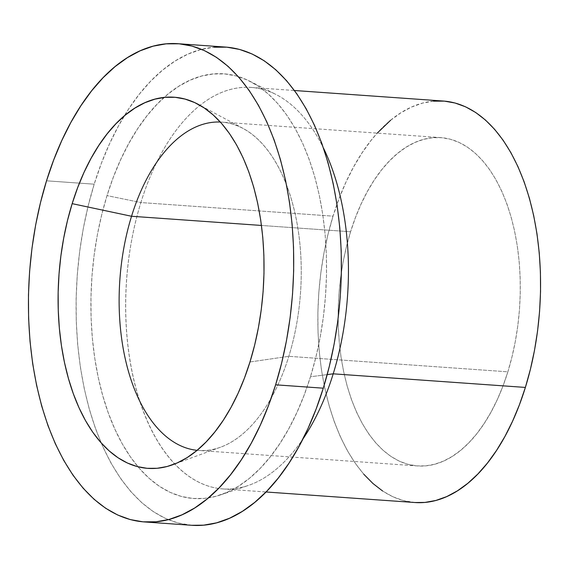 <?xml version="1.0" encoding="UTF-8"?>
<svg xmlns="http://www.w3.org/2000/svg" width="569" height="569" viewBox="0 0 569 569"><rect width="100%" height="100%" fill="white"/><g stroke="black" fill="none" stroke-linecap="round" stroke-linejoin="round"><path stroke-width="0.43" stroke-dasharray="2.85 2.13" d="M507.854 371.82A164.569 90.592 -86 0 0 440.826 137.627A164.569 90.592 -86 0 0 350.568 231.761L261.47 225.452L350.568 231.761L346.436 246.662L343.1 262.096L340.596 277.914L338.946 293.96L338.164 310.084L338.263 326.129L339.231 341.933L341.073 357.353L343.754 372.24L347.268 386.451L351.564 399.843L356.614 412.29L362.361 423.677L368.748 433.884L375.718 442.824L383.207 450.399L391.138 456.551L399.431 461.21L408.016 464.332L416.807 465.89L425.712 465.869L434.652 464.261L443.543 461.096L452.291 456.395L460.819 450.2L469.041 442.582L476.879 433.606L484.262 423.357L491.111 411.942L497.37 399.466L502.968 386.045L507.854 371.82L511.986 356.912L515.315 341.478L517.818 325.66L519.476 309.614L520.251 293.497L520.158 277.452L519.184 261.64L517.349 246.221L514.661 231.334L511.154 217.13L506.851 203.738L501.808 191.291L496.061 179.904L489.674 169.697L482.697 160.757L475.215 153.175L467.284 147.03L458.984 142.371L450.406 139.249L441.615 137.691L432.71 137.712L423.77 139.313L414.879 142.485L406.131 147.186L397.603 153.374L389.374 160.999L381.536 169.975L374.153 180.217L367.304 191.632L361.052 204.115L355.454 217.529L350.568 231.761A164.569 90.592 -86 0 0 417.589 465.947A164.569 90.592 -86 0 0 507.854 371.82L288.824 356.322L507.854 371.82M220.345 122.043A164.569 90.592 94 0 1 221.803 122.129A164.569 90.592 94 0 1 288.824 356.322A164.569 90.592 -86 0 0 243.148 128.459A164.569 90.592 -86 0 0 220.345 122.043M443.415 101.047A201.241 110.777 -86 0 0 333.043 216.156L140.87 202.557A201.241 110.777 94 0 1 251.249 87.448A201.241 110.777 94 0 1 323.512 148.16A201.241 110.777 -86 0 0 275.809 94.39A201.241 110.777 -86 0 0 140.87 202.557L107.015 195.608A212.87 117.178 94 0 1 249.748 81.189A212.87 117.178 94 0 1 310.461 376.77L315.809 357.488L320.119 337.524L323.356 317.068L325.489 296.314L326.499 275.46L326.378 254.706L325.119 234.257L322.744 214.314L319.266 195.06L314.728 176.682L309.166 159.356L302.644 143.253L295.211 128.53L286.947 115.322L277.928 103.764L268.241 93.956L257.985 86.004L247.252 79.98L236.149 75.94L224.783 73.927L213.261 73.956L201.696 76.033L190.202 80.129L178.886 86.211L167.855 94.219L157.215 104.077L147.072 115.685L137.527 128.935L128.665 143.708L120.578 159.846L113.338 177.201L107.015 195.608L101.673 214.883L97.356 234.848L94.12 255.303L91.986 276.065L90.976 296.918L91.097 317.666L92.356 338.114L94.731 358.057L98.209 377.318L102.747 395.69L108.309 413.016L114.838 429.118L122.264 443.841L130.529 457.049L139.547 468.607L149.234 478.415L159.491 486.367L170.223 492.391L181.326 496.431L192.692 498.444L204.214 498.416L215.779 496.346L227.273 492.242L238.596 486.161L249.62 478.152L260.261 468.301L270.403 456.687L279.948 443.436L288.81 428.67L296.897 412.532L304.138 395.178L310.461 376.77L327.211 374.601L310.461 376.77A212.87 117.178 94 0 1 220.466 494.916A212.87 117.178 94 0 1 109.561 416.394A212.87 117.178 94 0 1 107.015 195.608L140.87 202.557A201.241 110.777 -86 0 0 143.281 411.287A201.241 110.777 -86 0 0 248.127 485.521A201.241 110.777 -86 0 0 302.928 438.998A201.241 110.777 94 0 1 222.835 488.927A201.241 110.777 94 0 1 140.87 202.557L333.043 216.156A201.241 110.777 -86 0 0 415 502.527M225.658 47.085A239.705 131.951 -86 0 0 124.213 115.984A239.705 131.951 -86 0 0 94.191 184.185L46.523 180.814L94.191 184.185A239.705 131.951 -86 0 0 191.817 525.294M249.969 361.976L288.824 356.322L249.969 361.976M197.109 450.328A164.569 90.592 -86 0 0 220.594 447.184A164.569 90.592 -86 0 0 288.824 356.322A164.569 90.592 94 0 1 198.567 450.449A164.569 90.592 94 0 1 197.109 450.328M191.767 525.287L177.869 522.932L165.366 518.387L153.281 511.602L141.731 502.647L130.827 491.602L120.671 478.586L111.368 463.714L102.996 447.134L95.649 429.005L89.39 409.495L84.276 388.805L80.364 367.119L77.683 344.658L76.267 321.634L76.132 298.27L77.27 274.784L79.674 251.413L83.323 228.375L88.174 205.893L94.191 184.185L101.31 163.459L109.461 143.921L118.572 125.742L128.551 109.12L139.305 94.191L150.721 81.118L162.698 70.023L175.117 61.004L187.862 54.155L200.814 49.539L213.837 47.206M414.965 502.527L403.293 500.549L392.795 496.73L382.653 491.033M363.797 474.247L355.276 463.315L347.46 450.833L340.433 436.914L334.266 421.693L329.01 405.313L324.714 387.937L321.428 369.736L319.181 350.881L317.993 331.549L317.879 311.933L318.832 292.217L320.852 272.594L323.917 253.255L327.993 234.378L333.043 216.156L339.017 198.752L345.867 182.35L353.513 167.087L361.891 153.132L370.917 140.6L377.226 133.125M390.554 120.308L400.989 112.733L411.686 106.986L422.554 103.11L433.486 101.154M440.826 137.627L221.803 122.129M222.835 488.927L266.043 491.986M220.466 494.916L248.127 485.521M243.148 128.459L198.332 104.397M220.594 447.184L172.834 464.695M249.748 81.189L275.809 94.39M251.249 87.448L294.45 90.507M417.589 465.947L198.567 450.449"/><path stroke-width="0.85" d="M131.539 216.263A164.569 90.592 94 0 1 220.345 122.043A164.569 90.592 -86 0 0 131.539 216.263L72.163 203.652A186.035 102.413 94 0 1 198.332 104.397A186.035 102.413 94 0 1 249.969 361.976A186.035 102.413 94 0 1 172.834 464.695A186.035 102.413 94 0 1 74.802 397.688A186.035 102.413 94 0 1 72.163 203.652L131.539 216.263A164.569 90.592 -86 0 0 197.109 450.328A164.569 90.592 94 0 1 131.539 216.263L261.47 225.452L131.539 216.263M333.214 373.826A201.241 110.777 94 0 1 302.928 438.998A201.241 110.777 -86 0 0 333.214 373.826L327.211 374.601L333.214 373.826A201.241 110.777 -86 0 0 323.512 148.16A201.241 110.777 94 0 1 333.214 373.826L525.379 387.425L333.214 373.826M266.043 491.986L415 502.527A201.241 110.777 -86 0 0 525.379 387.425A201.241 110.777 -86 0 0 443.415 101.047L294.45 90.507M275.616 384.815A239.705 131.951 94 0 1 144.149 521.915A239.705 131.951 94 0 1 46.523 180.814L40.506 202.521L35.648 225.004L32.006 248.041L29.602 271.413L28.464 294.891L28.599 318.263L30.015 341.286L32.689 363.747L36.608 385.426L41.715 406.124L47.981 425.626L55.328 443.763L63.7 460.342L73.003 475.215L83.159 488.23L94.063 499.269L105.614 508.224L117.698 515.009L130.201 519.561L142.997 521.83L155.97 521.794L168.993 519.461L181.945 514.845L194.683 507.996L207.109 498.977L219.086 487.882L230.502 474.809L241.256 459.88L251.235 443.258L260.346 425.079L268.497 405.541L275.616 384.815L281.634 363.107L286.484 340.625L290.133 317.587L292.537 294.216L293.675 270.73L293.54 247.366L292.125 224.342L289.443 201.881L285.531 180.195L280.417 159.505L274.158 139.995L266.811 121.866L258.44 105.286L249.137 90.414L238.98 77.398L228.077 66.353L216.526 57.398L204.442 50.613L191.938 46.068L179.135 43.799L166.162 43.834L153.139 46.167L140.194 50.783L127.449 57.633L115.03 66.644L103.053 77.747L91.63 90.82L80.883 105.742L70.905 122.371L61.793 140.543L53.642 160.088L46.523 180.814A239.705 131.951 94 0 1 177.99 43.706A239.705 131.951 94 0 1 275.616 384.815L323.284 388.186L275.616 384.815M144.149 521.915L191.817 525.294A239.705 131.951 -86 0 0 323.284 388.186A239.705 131.951 -86 0 0 225.658 47.085L177.99 43.706M249.969 361.976L244.45 378.065L238.119 393.229L231.05 407.333L223.304 420.242L214.961 431.821L206.099 441.971L196.803 450.584L187.158 457.583L177.272 462.896L167.222 466.48L157.115 468.294L147.044 468.315L137.115 466.559L127.406 463.024L118.032 457.761L109.063 450.812L100.599 442.241L92.719 432.141L85.499 420.598L78.999 407.724L73.294 393.656L68.436 378.513L64.468 362.453L61.431 345.625L59.354 328.192L58.258 310.325L58.152 292.189L59.034 273.966L60.897 255.822L63.728 237.942L67.498 220.495L72.163 203.652L77.69 187.564L84.02 172.393L91.09 158.289L98.835 145.387L107.178 133.8L116.04 123.658L125.336 115.045L134.974 108.046L144.867 102.726L154.917 99.148L165.024 97.335L175.096 97.306L185.025 99.07L194.726 102.598L204.107 107.868L213.069 114.817L221.533 123.388L229.414 133.487L236.64 145.031L243.134 157.898L248.838 171.973L253.703 187.109L257.665 203.169L260.702 219.997L262.786 237.429L263.881 255.303L263.988 273.44L263.106 291.662L261.242 309.799L258.411 327.68L254.642 345.127L249.969 361.976M213.837 47.206L226.811 47.17L239.606 49.439L252.11 53.991L264.194 60.776L275.745 69.731L286.648 80.77L296.805 93.785L306.108 108.658L314.479 125.237L321.826 143.374L328.093 162.876L333.199 183.574L337.118 205.253L339.793 227.714L341.208 250.737L341.343 274.109L340.205 297.587L337.801 320.959L334.159 343.996L329.302 366.479L323.284 388.186L316.165 408.912L308.014 428.457L298.903 446.629L288.924 463.258L278.177 478.18L266.754 491.253L254.777 502.356L242.358 511.367L229.613 518.217L216.668 522.833L203.645 525.166L191.767 525.287M433.486 101.154L444.382 101.126L455.122 103.032L465.62 106.844L475.769 112.541L485.464 120.059L494.617 129.334L503.145 140.258L510.955 152.748L517.982 166.667L524.156 181.888L529.412 198.261L533.701 215.637L536.987 233.838L539.234 252.7L540.422 272.032L540.543 291.648L539.583 311.364L537.57 330.98L534.504 350.326L530.429 369.196L525.379 387.425L519.405 404.822L512.555 421.231L504.909 436.487L496.531 450.449L487.505 462.974L477.917 473.956L467.86 483.273L457.433 490.841L446.736 496.595L435.861 500.464L424.929 502.427L414.965 502.527M382.653 491.033L372.958 483.515L363.797 474.247M377.226 133.125L390.554 120.308"/></g></svg>
